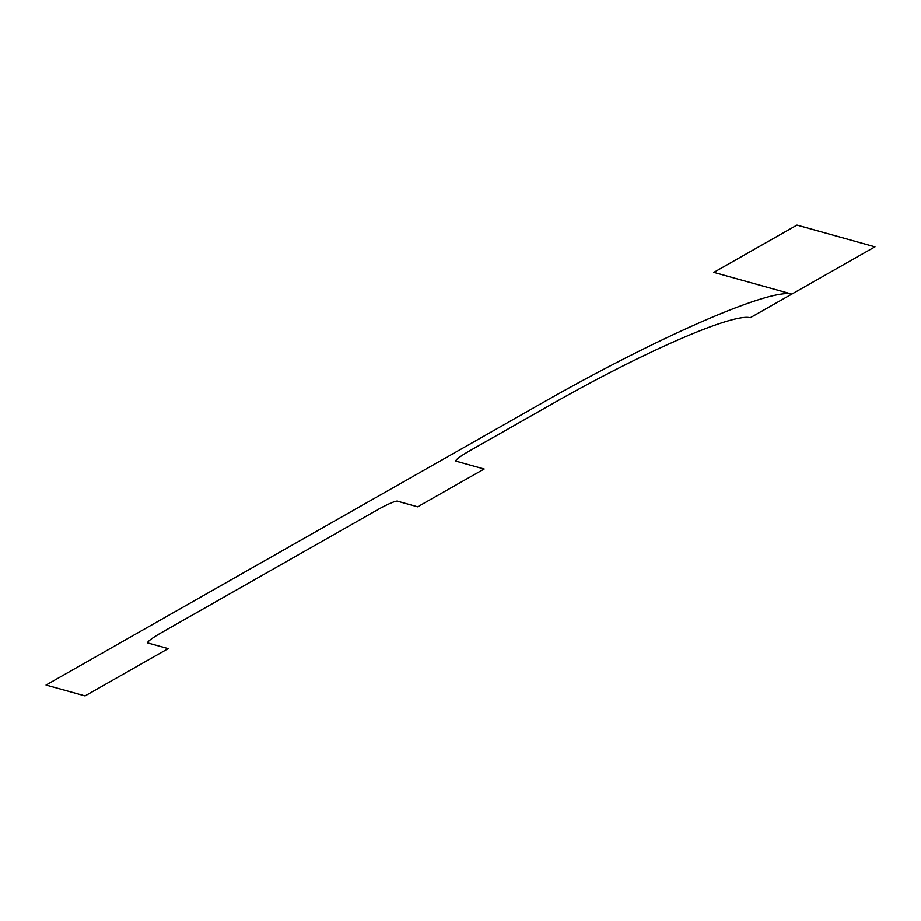 <?xml version="1.0" encoding="UTF-8"?>
<svg xmlns="http://www.w3.org/2000/svg" width="921" height="921" viewBox="0 0 921 921"><rect width="100%" height="100%" fill="white"/><g stroke="black" fill="none" stroke-linecap="round" stroke-linejoin="round"><path stroke-width="0.69" stroke-dasharray="4.61 3.45" d=""/><path stroke-width="1.38" d="M874.95 246.816L796.964 225.081L713.821 272.351L791.807 294.087L874.95 246.816M85.043 695.919L168.186 648.649L147.913 642.996A19.272 2.279 -28.8 0 1 161.428 632.669L377.61 509.762A19.272 2.279 -28.8 0 1 397.354 501.174L417.639 506.826L484.158 469.008L456.079 461.179A19.272 2.279 -28.8 0 1 469.583 450.853L552.738 403.582A192.673 22.818 -28.8 0 1 750.224 317.722L791.807 294.087A240.841 28.516 -28.8 0 0 544.944 401.406L46.05 685.051L85.043 695.919"/></g></svg>
